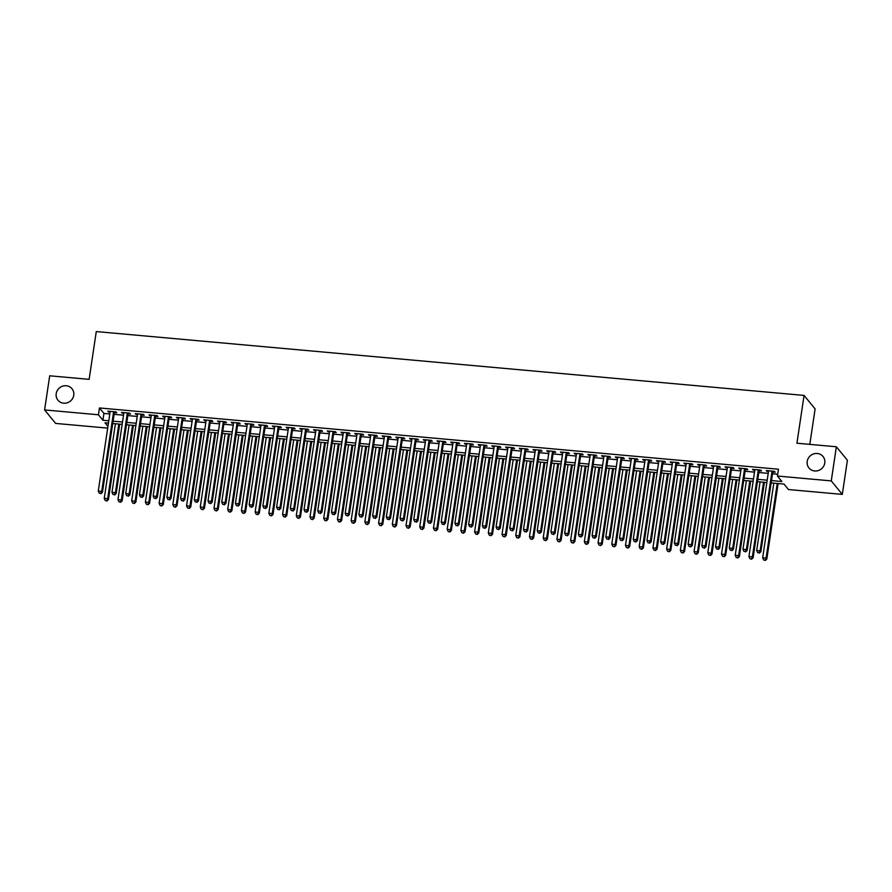 <?xml version="1.0" encoding="UTF-8"?>
<svg xmlns="http://www.w3.org/2000/svg" width="892" height="892" viewBox="0 0 892 892"><rect width="100%" height="100%" fill="white"/><g stroke="black" fill="none" stroke-linecap="round" stroke-linejoin="round"><path stroke-width="1.34" d="M73.757 395.256A9.076 8.563 140.7 0 1 57.958 400.218A9.076 8.563 140.7 0 1 62.752 386.125A9.076 8.563 140.7 0 1 73.757 395.256M824.766 463.015A9.076 8.563 140.7 0 1 808.955 467.965A9.076 8.563 140.7 0 1 813.749 453.872A9.076 8.563 140.7 0 1 824.766 463.015M809.802 444.372L815.11 408.926L804.071 395.424L96.28 331.568L89.133 379.356L49.696 375.8L44.6 409.93L98.443 414.78L102.914 420.255L108.791 420.779M804.071 395.424L796.924 443.212L836.361 446.769L847.4 460.261L842.304 494.391L788.461 489.541L783.99 484.066L771.145 482.906M107.687 428.115L55.639 423.421L44.6 409.93M114.366 412.595L116.774 412.818L116.027 411.903L107.798 411.156L110.073 412.204M128.091 413.832L130.488 414.055L129.741 413.141L121.513 412.394L123.787 413.442M141.806 415.07L144.203 415.293L143.456 414.379L135.227 413.632L137.502 414.68M155.52 416.308L157.917 416.531L157.17 415.616L148.942 414.869L151.216 415.917M169.235 417.545L171.632 417.757L170.896 416.854L162.656 416.107L164.942 417.155M182.949 418.783L185.358 418.995L184.611 418.092L176.382 417.344L178.656 418.393M196.675 420.02L199.072 420.232L198.325 419.329L190.096 418.582L192.371 419.63M210.389 421.258L212.787 421.47L212.04 420.567L203.811 419.82L206.085 420.868M224.104 422.496L226.501 422.708L225.754 421.805L217.525 421.057L219.8 422.106M237.818 423.733L240.227 423.945L239.48 423.042L231.251 422.295L233.526 423.343M251.533 424.971L253.941 425.183L253.194 424.28L244.965 423.533L247.24 424.581M265.259 426.209L267.656 426.421L266.909 425.517L258.68 424.77L260.955 425.818M278.973 427.446L281.37 427.658L280.623 426.755L272.394 426.008L274.669 427.056M292.688 428.684L295.085 428.896L294.349 427.993L286.109 427.246L288.395 428.294M306.402 429.922L308.81 430.134L308.063 429.23L299.835 428.483L302.109 429.531M320.128 431.159L322.525 431.371L321.778 430.468L313.549 429.721L315.824 430.769M333.842 432.397L336.239 432.609L335.492 431.706L327.264 430.959L329.538 432.007M347.557 433.635L349.954 433.847L349.207 432.943L340.978 432.196L343.253 433.244M361.271 434.872L363.668 435.084L362.933 434.181L354.693 433.434L356.978 434.482M374.986 436.11L377.394 436.322L376.647 435.419L368.418 434.672L370.693 435.72M388.711 437.348L391.109 437.559L390.362 436.656L382.133 435.909L384.407 436.957M402.426 438.585L404.823 438.797L404.076 437.894L395.847 437.147L398.122 438.195M416.14 439.823L418.538 440.035L417.791 439.132L409.562 438.385L411.836 439.433M429.855 441.061L432.263 441.272L431.516 440.369L423.287 439.622L425.562 440.67M443.569 442.298L445.978 442.51L445.231 441.607L437.002 440.86L439.277 441.908M457.295 443.536L459.692 443.748L458.945 442.833L450.716 442.097L452.991 443.146M471.009 444.773L473.407 444.985L472.66 444.071L464.431 443.335L466.706 444.383M484.724 446.011L487.121 446.223L486.385 445.309L478.145 444.573L480.431 445.621M498.438 447.249L500.847 447.461L500.1 446.546L491.871 445.81L494.146 446.859M512.164 448.486L514.561 448.698L513.814 447.784L505.586 447.048L507.86 448.096M525.879 449.724L528.276 449.936L527.529 449.022L519.3 448.286L521.575 449.334M539.593 450.962L541.99 451.174L541.243 450.259L533.015 449.523L535.289 450.572M553.308 452.199L555.716 452.411L554.969 451.497L546.74 450.761L549.015 451.809M567.022 453.437L569.43 453.649L568.683 452.735L560.455 451.999L562.729 453.047M580.748 454.675L583.145 454.887L582.398 453.972L574.169 453.236L576.444 454.284M594.462 455.912L596.859 456.124L596.112 455.21L587.884 454.474L590.158 455.522M608.177 457.15L610.574 457.362L609.827 456.448L601.598 455.712L603.873 456.76M621.891 458.388L624.3 458.6L623.553 457.685L615.324 456.949L617.598 457.997M635.617 459.625L638.014 459.837L637.267 458.923L629.038 458.187L631.313 459.235M649.331 460.863L651.729 461.075L650.982 460.16L642.753 459.425L645.028 460.473M663.046 462.101L665.443 462.312L664.696 461.398L656.467 460.662L658.742 461.71M676.76 463.338L679.158 463.55L678.422 462.636L670.182 461.9L672.468 462.948M690.475 464.576L692.883 464.788L692.136 463.873L683.908 463.138L686.182 464.186M704.201 465.814L706.598 466.025L705.851 465.111L697.622 464.375L699.897 465.423M717.915 467.051L720.312 467.263L719.565 466.349L711.337 465.613L713.611 466.661M731.63 468.289L734.027 468.501L733.28 467.586L725.051 466.851L727.326 467.899M745.344 469.526L747.752 469.738L747.005 468.824L738.777 468.088L741.051 469.136M759.059 470.764L761.467 470.976L760.72 470.062L752.491 469.326L754.766 470.374M771.502 480.576L781.894 481.513L777.423 476.038L778.448 469.214L99.458 407.956L103.929 413.431L109.805 413.955M114.109 414.345L123.52 415.193M127.824 415.583L137.245 416.43M141.538 416.82L150.96 417.668M155.264 418.058L164.674 418.905M168.978 419.296L178.389 420.143M182.693 420.533L192.115 421.381M196.407 421.771L205.829 422.618M210.122 423.009L219.543 423.856M223.847 424.246L233.258 425.094M237.562 425.484L246.972 426.331M251.276 426.722L260.698 427.569M264.991 427.959L274.413 428.807M278.705 429.197L288.127 430.044M292.431 430.435L301.842 431.282M306.146 431.672L315.567 432.52M319.86 432.91L329.282 433.757M333.575 434.148L342.996 434.995M347.3 435.385L356.711 436.233M361.015 436.623L370.425 437.47M374.729 437.861L384.151 438.708M388.444 439.098L397.865 439.946M402.158 440.336L411.58 441.183M415.884 441.573L425.294 442.421M429.598 442.811L439.009 443.658M443.313 444.049L452.735 444.896M457.027 445.286L466.449 446.134M470.742 446.524L480.164 447.371M484.467 447.762L493.878 448.609M498.182 448.999L507.604 449.847M511.897 450.237L521.318 451.084M525.611 451.475L535.033 452.322M539.337 452.712L548.747 453.56M553.051 453.95L562.462 454.797M566.766 455.188L576.187 456.035M580.48 456.425L589.902 457.273M594.195 457.663L603.616 458.51M607.92 458.901L617.331 459.748M621.635 460.138L631.045 460.986M635.349 461.376L644.771 462.223M649.064 462.613L658.486 463.461M662.778 463.851L672.2 464.699M676.504 465.089L685.915 465.936M690.218 466.326L699.64 467.174M703.933 467.564L713.355 468.412M717.647 468.802L727.069 469.649M731.373 470.039L740.784 470.887M745.088 471.277L754.498 472.124M758.802 472.515L768.224 473.362M772.517 473.752L777.701 474.209M772.784 472.002L775.181 472.214L774.434 471.299L766.206 470.563L768.48 471.612M836.361 446.769L831.266 480.899L842.304 494.391M99.458 407.956L98.443 414.78M777.423 476.038L831.266 480.899M113.083 421.169L122.505 422.016M126.809 422.407L136.22 423.254M140.523 423.644L149.934 424.492M154.238 424.882L163.66 425.729M167.952 426.12L177.374 426.967M181.667 427.357L191.089 428.205M195.393 428.595L204.803 429.442M209.107 429.832L218.518 430.68M222.822 431.07L232.243 431.918M236.536 432.308L245.958 433.155M250.262 433.545L259.672 434.393M263.976 434.783L273.387 435.63M277.691 436.021L287.113 436.868M291.405 437.258L300.827 438.106M305.12 438.496L314.542 439.343M318.845 439.734L328.256 440.581M332.56 440.971L341.97 441.819M346.274 442.209L355.696 443.056M359.989 443.447L369.411 444.294M373.703 444.684L383.125 445.532M387.429 445.922L396.84 446.769M401.144 447.16L410.565 448.007M414.858 448.397L424.28 449.245M428.573 449.635L437.994 450.482M442.298 450.873L451.709 451.72M456.013 452.11L465.423 452.958M469.727 453.348L479.149 454.195M483.442 454.585L492.863 455.433M497.156 455.823L506.578 456.671M510.882 457.061L520.292 457.908M524.596 458.298L534.007 459.146M538.311 459.536L547.733 460.383M552.025 460.774L561.447 461.621M565.74 462.011L575.162 462.859M579.466 463.249L588.876 464.096M593.18 464.487L602.602 465.334M606.894 465.724L616.316 466.572M620.609 466.962L630.031 467.809M634.335 468.2L643.745 469.047M648.049 469.437L657.46 470.285M661.764 470.675L671.185 471.522M675.478 471.913L684.9 472.76M689.193 473.15L698.614 473.998M702.918 474.388L712.329 475.235M716.633 475.626L726.043 476.473M730.347 476.863L739.769 477.711M744.062 478.101L753.484 478.948M757.776 479.338L767.198 480.186M108.434 423.12L105 422.808L107.943 426.409M766.852 482.516L757.431 481.669M753.138 481.279L743.716 480.431M739.412 480.041L730.002 479.194M725.698 478.803L716.287 477.956M711.983 477.566L702.562 476.718M698.269 476.328L688.847 475.481M684.554 475.09L675.133 474.243M670.829 473.853L661.418 473.005M657.114 472.615L647.692 471.768M643.4 471.377L633.978 470.53M629.685 470.14L620.263 469.292M615.959 468.902L606.549 468.055M602.245 467.664L592.834 466.817M588.53 466.427L579.109 465.579M574.816 465.189L565.394 464.342M561.101 463.952L551.68 463.104M547.376 462.714L537.965 461.866M533.661 461.476L524.251 460.629M519.947 460.239L510.525 459.391M506.232 459.001L496.811 458.153M492.518 457.763L483.096 456.916M478.792 456.526L469.382 455.678M465.078 455.288L455.656 454.441M451.363 454.061L441.941 453.203M437.649 452.824L428.227 451.965M423.923 451.586L414.512 450.728M410.208 450.348L400.798 449.49M396.494 449.111L387.072 448.252M382.779 447.873L373.358 447.015M369.065 446.636L359.643 445.777M355.339 445.398L345.929 444.539M341.625 444.16L332.214 443.302M327.91 442.923L318.489 442.064M314.196 441.685L304.774 440.826M300.481 440.447L291.06 439.589M286.756 439.21L277.345 438.351M273.041 437.972L263.619 437.113M259.327 436.734L249.905 435.876M245.612 435.497L236.19 434.638M231.887 434.259L222.476 433.4M218.172 433.021L208.761 432.163M204.458 431.784L195.036 430.925M190.743 430.546L181.321 429.688M177.029 429.308L167.607 428.461M163.303 428.071L153.892 427.223M149.588 426.833L140.178 425.986M135.874 425.595L126.452 424.748M122.159 424.358L112.738 423.51M103.929 413.431L102.914 420.255M767.075 470.642L766.953 471.467M753.361 469.404L753.238 470.229M739.646 468.166L739.513 468.991M725.921 466.929L725.798 467.754M712.206 465.691L712.084 466.516M698.492 464.453L698.369 465.29M684.777 463.216L684.655 464.052M671.052 461.978L670.929 462.814M657.337 460.74L657.214 461.577M643.623 459.503L643.5 460.339M629.908 458.265L629.785 459.101M616.194 457.027L616.06 457.864M602.468 455.79L602.345 456.626M588.753 454.552L588.631 455.388M575.039 453.314L574.916 454.151M561.324 452.077L561.202 452.913M547.61 450.839L547.476 451.675M533.884 449.601L533.762 450.438M520.17 448.364L520.047 449.2M506.455 447.126L506.333 447.962M492.741 445.888L492.618 446.725M479.015 444.651L478.892 445.487M465.301 443.413L465.178 444.249M451.586 442.176L451.463 443.012M437.872 440.938L437.749 441.774M424.157 439.7L424.023 440.537M410.432 438.463L410.309 439.299M396.717 437.225L396.594 438.061M383.002 435.987L382.88 436.824M369.288 434.75L369.165 435.586M355.573 433.512L355.44 434.348M341.848 432.274L341.725 433.111M328.133 431.037L328.011 431.873M314.419 429.799L314.296 430.635M300.704 428.561L300.571 429.398M286.979 427.324L286.856 428.16M273.264 426.086L273.142 426.922M259.55 424.848L259.427 425.685M245.835 423.611L245.713 424.447M232.121 422.373L231.987 423.209M218.395 421.135L218.272 421.972M204.681 419.898L204.558 420.734M190.966 418.66L190.843 419.496M177.252 417.423L177.129 418.259M163.537 416.185L163.403 417.021M149.811 414.947L149.689 415.783M136.097 413.71L135.974 414.546M122.382 412.472L122.26 413.308M108.668 411.234L108.534 412.071M772.037 471.087L760.118 550.81L756.695 550.509L768.603 470.775M772.907 471.166L760.865 551.724L760.118 550.81L759.047 552.772L757.676 552.65L759.047 552.772M759.348 553.129L760.865 551.724M756.695 550.509L757.676 552.65M773.81 483.152L762.66 557.801L766.083 558.113L766.83 559.016L778.114 483.531M765.013 560.064L763.641 559.942L765.314 560.432L766.083 558.113L777.244 483.453M763.641 559.942L762.66 557.801M766.83 559.016L765.314 560.432M758.323 469.85L746.403 549.572L742.969 549.271L754.888 469.538M759.192 469.928L747.15 550.487L746.403 549.572L745.333 551.535L743.961 551.412L745.333 551.535M745.634 551.892L747.15 550.487M742.969 549.271L743.961 551.412M744.597 468.612L732.689 548.335L729.255 548.034L741.174 468.3M745.467 468.69L733.436 549.249L732.689 548.335L731.618 550.297L730.247 550.174L731.618 550.297M731.908 550.654L733.436 549.249M729.255 548.034L730.247 550.174M730.883 467.375L718.974 547.097L715.54 546.796L727.459 467.062M731.752 467.453L719.71 548.011L718.974 547.097L717.904 549.059L716.521 548.937L717.904 549.059M718.194 549.416L719.71 548.011M715.54 546.796L716.521 548.937M717.168 466.137L705.249 545.859L701.826 545.558L713.734 465.825M718.038 466.215L705.996 546.774L705.249 545.859L704.178 547.822L702.807 547.699L704.178 547.822M704.479 548.179L705.996 546.774M701.826 545.558L702.807 547.699M760.096 481.914L748.934 556.563L752.369 556.876L753.116 557.779L764.399 482.293M751.298 558.827L749.927 558.704L751.599 559.195L752.369 556.876L763.53 482.215M749.927 558.704L748.934 556.563M753.116 557.779L751.599 559.195M746.381 480.677L735.22 555.326L738.654 555.638L739.401 556.541L750.674 481.056M737.584 557.589L736.212 557.467L737.874 557.957L738.654 555.638L749.804 480.978M736.212 557.467L735.22 555.326M739.401 556.541L737.874 557.957M732.667 479.439L721.505 554.088L724.928 554.4L725.675 555.303L736.959 479.818M723.858 556.352L722.487 556.229L724.159 556.72L724.928 554.4L736.09 479.74M722.487 556.229L721.505 554.088M725.675 555.303L724.159 556.72M718.941 478.201L707.791 552.85L711.214 553.163L711.961 554.066L723.245 478.58M710.144 555.114L708.772 554.991L710.445 555.482L711.214 553.163L722.375 478.502M708.772 554.991L707.791 552.85M711.961 554.066L710.445 555.482M703.453 464.899L691.534 544.622L688.111 544.321L700.019 464.587M704.323 464.977L692.281 545.536L691.534 544.622L690.464 546.584L689.092 546.462L690.464 546.584M690.765 546.941L692.281 545.536M688.111 544.321L689.092 546.462M705.226 476.964L694.065 551.613L697.499 551.925L698.246 552.828L709.53 477.343M696.429 553.876L695.058 553.754L696.73 554.244L697.499 551.925L708.661 477.265M695.058 553.754L694.065 551.613M698.246 552.828L696.73 554.244M689.739 463.662L677.82 543.384L674.385 543.083L686.305 463.349M690.609 463.74L678.567 544.298L677.82 543.384L676.749 545.346L675.378 545.224L676.749 545.346M677.05 545.703L678.567 544.298M674.385 543.083L675.378 545.224M691.512 475.726L680.351 550.375L683.785 550.687L684.532 551.591L695.805 476.105M682.714 552.639L681.343 552.516L683.016 553.007L683.785 550.687L694.935 476.027M681.343 552.516L680.351 550.375M684.532 551.591L683.016 553.007M676.013 462.424L664.105 542.146L660.671 541.845L672.59 462.112M676.883 462.502L664.852 543.061L664.105 542.146L663.035 544.109L661.663 543.986L663.035 544.109M663.325 544.466L664.852 543.061M660.671 541.845L661.663 543.986M677.797 474.488L666.636 549.138L670.07 549.45L670.806 550.353L682.09 474.867M669 551.401L667.629 551.278L669.29 551.769L670.07 549.45L681.22 474.789M667.629 551.278L666.636 549.138M670.806 550.353L669.29 551.769M662.299 461.186L650.379 540.909L646.956 540.608L658.876 460.874M663.169 461.264L651.127 541.823L650.379 540.909L649.309 542.871L647.938 542.749L649.309 542.871M649.61 543.228L651.127 541.823M646.956 540.608L647.938 542.749M664.072 473.251L652.922 547.9L656.345 548.212L657.092 549.115L668.376 473.63M655.274 550.163L653.903 550.041L655.575 550.531L656.345 548.212L667.506 473.552M653.903 550.041L652.922 547.9M657.092 549.115L655.575 550.531M648.584 459.949L636.665 539.671L633.242 539.37L645.15 459.636M649.454 460.027L637.412 540.585L636.665 539.671L635.595 541.634L634.223 541.511L635.595 541.634M635.896 541.99L637.412 540.585M633.242 539.37L634.223 541.511M634.87 458.711L622.951 538.433L619.516 538.132L631.436 458.399M635.74 458.789L623.698 539.348L622.951 538.433L621.88 540.396L620.509 540.273L621.88 540.396M622.181 540.753L623.698 539.348M619.516 538.132L620.509 540.273M621.144 457.473L609.236 537.196L605.802 536.895L617.721 457.161M622.014 457.551L609.983 538.11L609.236 537.196L608.166 539.158L606.794 539.036L608.166 539.158M608.467 539.515L609.983 538.11M605.802 536.895L606.794 539.036M607.43 456.236L595.522 535.958L592.087 535.657L604.007 455.923M608.299 456.314L596.257 536.872L595.522 535.958L594.451 537.921L593.08 537.798L594.451 537.921M594.741 538.277L596.257 536.872M592.087 535.657L593.08 537.798M593.715 454.998L581.796 534.721L578.373 534.419L590.281 454.686M594.585 455.076L582.543 535.635L581.796 534.721L580.725 536.683L579.354 536.56L580.725 536.683M581.027 537.04L582.543 535.635M578.373 534.419L579.354 536.56M580.001 453.76L568.081 533.483L564.658 533.182L576.567 453.448M580.87 453.838L568.828 534.397L568.081 533.483L567.011 535.445L565.639 535.323L567.011 535.445M567.312 535.802L568.828 534.397M564.658 533.182L565.639 535.323M566.286 452.523L554.367 532.245L550.933 531.944L562.852 452.211M567.156 452.601L555.114 533.16L554.367 532.245L553.296 534.208L551.925 534.085L553.296 534.208M553.597 534.564L555.114 533.16M550.933 531.944L551.925 534.085M552.561 451.285L540.652 531.008L537.218 530.707L549.138 450.973M553.43 451.363L541.399 531.922L540.652 531.008L539.582 532.97L538.211 532.847L539.582 532.97M539.872 533.338L541.399 531.922M537.218 530.707L538.211 532.847M538.846 450.047L526.927 529.77L523.504 529.469L535.423 449.735M539.716 450.125L527.674 530.684L526.927 529.77L525.867 531.732L524.485 531.61L525.867 531.732M526.157 532.1L527.674 530.684M523.504 529.469L524.485 531.61M525.132 448.81L513.212 528.532L509.789 528.231L521.697 448.498M526.001 448.888L513.959 529.447L513.212 528.532L512.142 530.495L510.77 530.372L512.142 530.495M512.443 530.863L513.959 529.447M509.789 528.231L510.77 530.372M511.417 447.572L499.498 527.295L496.075 526.994L507.983 447.26M512.287 447.65L500.245 528.209L499.498 527.295L498.427 529.257L497.056 529.134L498.427 529.257M498.728 529.625L500.245 528.209M496.075 526.994L497.056 529.134M497.691 446.334L485.783 526.057L482.349 525.756L494.268 446.022M498.572 446.413L486.53 526.971L485.783 526.057L484.713 528.019L483.341 527.897L484.713 528.019M485.014 528.387L486.53 526.971M482.349 525.756L483.341 527.897M650.357 472.013L639.207 546.662L642.63 546.974L643.377 547.878L654.661 472.392M641.56 548.926L640.188 548.803L641.861 549.294L642.63 546.974L653.791 472.314M640.188 548.803L639.207 546.662M643.377 547.878L641.861 549.294M636.643 470.775L625.482 545.425L628.916 545.737L629.663 546.64L640.947 471.154M627.845 547.688L626.474 547.565L628.146 548.056L628.916 545.737L640.077 471.076M626.474 547.565L625.482 545.425M629.663 546.64L628.146 548.056M622.928 469.538L611.767 544.187L615.201 544.499L615.948 545.402L627.221 469.928M614.131 546.45L612.759 546.328L614.432 546.818L615.201 544.499L626.351 469.839M612.759 546.328L611.767 544.187M615.948 545.402L614.432 546.818M609.214 468.3L598.053 542.949L601.487 543.261L602.223 544.165L613.506 468.69M600.416 545.213L599.045 545.09L600.706 545.581L601.487 543.261L612.637 468.601M599.045 545.09L598.053 542.949M602.223 544.165L600.706 545.581M595.488 467.062L584.338 541.712L587.761 542.024L588.508 542.927L599.792 467.453M586.691 543.975L585.319 543.852L586.992 544.343L587.761 542.024L598.922 467.363M585.319 543.852L584.338 541.712M588.508 542.927L586.992 544.343M581.774 465.825L570.624 540.474L574.047 540.786L574.794 541.689L586.077 466.215M572.976 542.737L571.605 542.615L573.277 543.105L574.047 540.786L585.208 466.126M571.605 542.615L570.624 540.474M574.794 541.689L573.277 543.105M568.059 464.587L556.898 539.236L560.332 539.548L561.079 540.452L572.363 464.977M559.262 541.5L557.89 541.377L559.563 541.868L560.332 539.548L571.482 464.899M557.89 541.377L556.898 539.236M561.079 540.452L559.563 541.868M554.345 463.349L543.183 537.999L546.618 538.311L547.365 539.214L558.637 463.74M545.547 540.262L544.176 540.139L545.837 540.63L546.618 538.311L557.768 463.662M544.176 540.139L543.183 537.999M547.365 539.214L545.837 540.63M540.63 462.112L529.469 536.761L532.892 537.073L533.639 537.976L544.923 462.502M531.822 539.024L530.45 538.902L532.123 539.392L532.892 537.073L544.053 462.424M530.45 538.902L529.469 536.761M533.639 537.976L532.123 539.392M526.904 460.874L515.754 535.523L519.177 535.836L519.924 536.739L531.208 461.264M518.107 537.787L516.736 537.664L518.408 538.155L519.177 535.836L530.339 461.186M516.736 537.664L515.754 535.523M519.924 536.739L518.408 538.155M513.19 459.636L502.029 534.286L505.463 534.598L506.21 535.512L517.494 460.027M504.393 536.549L503.021 536.427L504.694 536.917L505.463 534.598L516.624 459.949M503.021 536.427L502.029 534.286M506.21 535.512L504.694 536.917M499.475 458.399L488.314 533.048L491.748 533.36L492.495 534.275L503.768 458.789M490.678 535.312L489.307 535.189L490.979 535.679L491.748 533.36L502.898 458.711M489.307 535.189L488.314 533.048M492.495 534.275L490.979 535.679M483.977 445.097L472.069 524.819L468.635 524.518L480.554 444.785M484.847 445.175L472.816 525.734L472.069 524.819L470.998 526.782L469.627 526.659L470.998 526.782M471.288 527.15L472.816 525.734M468.635 524.518L469.627 526.659M470.262 443.859L458.343 523.582L454.92 523.281L466.828 443.547M471.132 443.937L459.09 524.496L458.343 523.582L457.273 525.544L455.901 525.421L457.273 525.544M457.574 525.912L459.09 524.496M454.92 523.281L455.901 525.421M456.548 442.622L444.629 522.344L441.205 522.043L453.114 442.309M457.418 442.7L445.376 523.258L444.629 522.344L443.558 524.306L442.187 524.184L443.558 524.306M443.859 524.674L445.376 523.258M441.205 522.043L442.187 524.184M442.833 441.384L430.914 521.106L427.48 520.805L439.399 441.072M443.703 441.462L431.661 522.021L430.914 521.106L429.844 523.069L428.472 522.946L429.844 523.069M430.145 523.437L431.661 522.021M427.48 520.805L428.472 522.946M485.761 457.161L474.6 531.81L478.034 532.123L478.77 533.037L490.054 457.551M476.964 534.074L475.592 533.951L477.253 534.442L478.034 532.123L489.184 457.473M475.592 533.951L474.6 531.81M478.77 533.037L477.253 534.442M472.035 455.923L460.885 530.573L464.308 530.885L465.055 531.799L476.339 456.314M463.238 532.836L461.866 532.714L463.539 533.204L464.308 530.885L475.469 456.236M461.866 532.714L460.885 530.573M465.055 531.799L463.539 533.204M458.321 454.686L447.171 529.335L450.594 529.647L451.341 530.562L462.625 455.076M449.523 531.599L448.152 531.476L449.824 531.966L450.594 529.647L461.755 454.998M448.152 531.476L447.171 529.335M451.341 530.562L449.824 531.966M444.606 453.448L433.445 528.097L436.879 528.41L437.626 529.324L448.91 453.838M435.809 530.361L434.437 530.238L436.11 530.729L436.879 528.41L448.04 453.76M434.437 530.238L433.445 528.097M437.626 529.324L436.11 530.729M429.108 440.146L417.2 519.88L413.765 519.568L425.685 439.834M429.977 440.224L417.947 520.783L417.2 519.88L416.129 521.831L414.758 521.708L416.129 521.831M416.43 522.199L417.947 520.783M413.765 519.568L414.758 521.708M430.892 452.211L419.731 526.86L423.165 527.172L423.912 528.086L435.185 452.601M422.094 529.123L420.723 529.001L422.384 529.491L423.165 527.172L434.315 452.523M420.723 529.001L419.731 526.86M423.912 528.086L422.384 529.491M415.393 438.909L403.485 518.642L400.051 518.33L411.97 438.596M416.263 438.987L404.221 519.545L403.485 518.642L402.415 520.593L401.043 520.471L402.415 520.593M402.705 520.961L404.221 519.545M400.051 518.33L401.043 520.471M417.177 450.973L406.016 525.622L409.45 525.934L410.186 526.849L421.47 451.363M408.38 527.886L407.008 527.763L408.67 528.254L409.45 525.934L420.6 451.285M407.008 527.763L406.016 525.622M410.186 526.849L408.67 528.254M401.679 437.671L389.759 517.405L386.336 517.092L398.245 437.359M402.548 437.749L390.506 518.308L389.759 517.405L388.689 519.356L387.318 519.233L388.689 519.356M388.99 519.724L390.506 518.308M386.336 517.092L387.318 519.233M403.452 449.735L392.302 524.385L395.725 524.697L396.472 525.611L407.755 450.125M394.654 526.648L393.283 526.525L394.955 527.016L395.725 524.697L406.886 450.047M393.283 526.525L392.302 524.385M396.472 525.611L394.955 527.016M387.964 436.433L376.045 516.167L372.622 515.855L384.53 436.121M388.834 436.511L376.792 517.07L376.045 516.167L374.975 518.118L373.603 517.996L374.975 518.118M375.276 518.486L376.792 517.07M372.622 515.855L373.603 517.996M389.737 448.498L378.587 523.147L382.01 523.459L382.757 524.373L394.041 448.888M380.94 525.41L379.568 525.288L381.241 525.778L382.01 523.459L393.171 448.81M379.568 525.288L378.587 523.147M382.757 524.373L381.241 525.778M374.25 435.196L362.33 514.929L358.896 514.617L370.816 434.883M375.119 435.274L363.077 515.832L362.33 514.929L361.26 516.881L359.889 516.758L361.26 516.881M361.561 517.248L363.077 515.832M358.896 514.617L359.889 516.758M376.023 447.26L364.861 521.909L368.296 522.221L369.043 523.136L380.327 447.65M367.225 524.173L365.854 524.05L367.526 524.541L368.296 522.221L379.446 447.572M365.854 524.05L364.861 521.909M369.043 523.136L367.526 524.541M360.524 433.958L348.616 513.692L345.182 513.379L357.101 433.646M361.394 434.036L349.363 514.595L348.616 513.692L347.546 515.643L346.174 515.52L347.546 515.643M347.835 516.011L349.363 514.595M345.182 513.379L346.174 515.52M362.308 446.022L351.147 520.672L354.581 520.984L355.328 521.898L366.601 446.413M353.511 522.935L352.139 522.812L353.801 523.303L354.581 520.984L365.731 446.334M352.139 522.812L351.147 520.672M355.328 521.898L353.801 523.303M346.81 432.72L334.89 512.454L331.467 512.142L343.387 432.408M347.679 432.798L335.637 513.357L334.89 512.454L333.82 514.405L332.448 514.283L333.82 514.405M334.121 514.773L335.637 513.357M331.467 512.142L332.448 514.283M348.582 444.785L337.432 519.434L340.856 519.746L341.603 520.66L352.886 445.175M339.785 521.697L338.414 521.575L340.086 522.065L340.856 519.746L352.017 445.097M338.414 521.575L337.432 519.434M341.603 520.66L340.086 522.065M333.095 431.483L321.176 511.216L317.753 510.904L329.661 431.171M333.965 431.561L321.923 512.12L321.176 511.216L320.105 513.168L318.734 513.045L320.105 513.168M320.406 513.536L321.923 512.12M317.753 510.904L318.734 513.045M334.868 443.547L323.718 518.196L327.141 518.508L327.888 519.423L339.172 443.937M326.071 520.46L324.699 520.337L326.372 520.828L327.141 518.508L338.302 443.859M324.699 520.337L323.718 518.196M327.888 519.423L326.372 520.828M319.381 430.245L307.461 509.979L304.027 509.667L315.946 429.933M320.25 430.323L308.208 510.882L307.461 509.979L306.391 511.93L305.019 511.807L306.391 511.93M306.692 512.298L308.208 510.882M304.027 509.667L305.019 511.807M321.153 442.309L309.992 516.959L313.427 517.271L314.174 518.185L325.457 442.7M312.356 519.222L310.985 519.099L312.657 519.59L313.427 517.271L324.588 442.622M310.985 519.099L309.992 516.959M314.174 518.185L312.657 519.59M305.655 429.007L293.747 508.741L290.313 508.429L302.232 428.695M306.536 429.085L294.494 509.644L293.747 508.741L292.676 510.692L291.305 510.57L292.676 510.692M292.977 511.06L294.494 509.644M290.313 508.429L291.305 510.57M307.439 441.072L296.278 515.721L299.712 516.033L300.459 516.947L311.732 441.462M298.642 517.984L297.27 517.862L298.943 518.352L299.712 516.033L310.862 441.384M297.27 517.862L296.278 515.721M300.459 516.947L298.943 518.352M291.94 427.77L280.032 507.503L276.598 507.191L288.517 427.458M292.81 427.848L280.768 508.407L280.032 507.503L278.962 509.455L277.59 509.332L278.962 509.455M279.252 509.823L280.768 508.407M276.598 507.191L277.59 509.332M293.724 439.834L282.563 514.483L285.998 514.795L286.733 515.71L298.017 440.224M284.927 516.747L283.556 516.624L285.217 517.115L285.998 514.795L297.147 440.146M283.556 516.624L282.563 514.483M286.733 515.71L285.217 517.115M278.226 426.532L266.307 506.266L262.884 505.954L274.792 426.22M279.096 426.61L267.054 507.169L266.307 506.266L265.236 508.217L263.865 508.094L265.236 508.217M265.537 508.585L267.054 507.169M262.884 505.954L263.865 508.094M279.999 438.596L268.849 513.246L272.272 513.558L273.019 514.472L284.303 438.987M271.201 515.509L269.83 515.386L271.502 515.877L272.272 513.558L283.433 438.909M269.83 515.386L268.849 513.246M273.019 514.472L271.502 515.877M264.511 425.294L252.592 505.028L249.169 504.716L261.077 424.982M265.381 425.373L253.339 505.931L252.592 505.028L251.522 506.979L250.15 506.857L251.522 506.979M251.823 507.347L253.339 505.931M249.169 504.716L250.15 506.857M266.284 437.359L255.134 512.008L258.557 512.32L259.304 513.235L270.588 437.749M257.487 514.271L256.115 514.149L257.788 514.639L258.557 512.32L269.719 437.671M256.115 514.149L255.134 512.008M259.304 513.235L257.788 514.639M250.797 424.057L238.878 503.79L235.443 503.478L247.363 423.745M251.667 424.135L239.625 504.694L238.878 503.79L237.807 505.742L236.436 505.619L237.807 505.742M238.108 506.11L239.625 504.694M235.443 503.478L236.436 505.619M252.57 436.121L241.409 510.77L244.843 511.083L245.59 511.997L256.874 436.511M243.772 513.034L242.401 512.911L244.073 513.402L244.843 511.083L256.004 436.433M242.401 512.911L241.409 510.77M245.59 511.997L244.073 513.402M237.071 422.819L225.163 502.553L221.729 502.241L233.648 422.507M237.941 422.897L225.91 503.456L225.163 502.553L224.093 504.504L222.721 504.381L224.093 504.504M224.394 504.872L225.91 503.456M221.729 502.241L222.721 504.381M238.855 434.883L227.694 509.533L231.128 509.845L231.875 510.759L243.148 435.274M230.058 511.796L228.686 511.673L230.348 512.164L231.128 509.845L242.278 435.196M228.686 511.673L227.694 509.533M231.875 510.759L230.348 512.164M223.357 421.582L211.449 501.315L208.014 501.003L219.934 421.269M224.226 421.66L212.185 502.218L211.449 501.315L210.378 503.266L209.007 503.144L210.378 503.266M210.668 503.634L212.185 502.218M208.014 501.003L209.007 503.144M225.141 433.646L213.98 508.295L217.403 508.607L218.15 509.522L229.434 434.036M216.343 510.558L214.961 510.436L216.633 510.926L217.403 508.607L228.564 433.958M214.961 510.436L213.98 508.295M218.15 509.522L216.633 510.926M209.642 420.344L197.723 500.077L194.3 499.765L206.208 420.043M210.512 420.422L198.47 500.981L197.723 500.077L196.653 502.029L195.281 501.906L196.653 502.029M196.954 502.397L198.47 500.981M194.3 499.765L195.281 501.906M211.415 432.408L200.265 507.057L203.688 507.37L204.435 508.284L215.719 432.798M202.618 509.321L201.246 509.198L202.919 509.689L203.688 507.37L214.849 432.72M201.246 509.198L200.265 507.057M204.435 508.284L202.919 509.689M195.928 419.106L184.008 498.84L180.585 498.528L192.494 418.805M196.797 419.184L184.755 499.743L184.008 498.84L182.938 500.791L181.567 500.668L182.938 500.791M183.239 501.159L184.755 499.743M180.585 498.528L181.567 500.668M197.701 431.171L186.551 505.82L189.974 506.132L190.721 507.046L202.005 431.561M188.903 508.083L187.532 507.961L189.204 508.451L189.974 506.132L201.135 431.483M187.532 507.961L186.551 505.82M190.721 507.046L189.204 508.451M182.213 417.869L170.294 497.602L166.86 497.29L178.779 417.567M183.083 417.947L171.041 498.505L170.294 497.602L169.224 499.553L167.852 499.431L169.224 499.553M169.525 499.921L171.041 498.505M166.86 497.29L167.852 499.431M183.986 429.933L172.825 504.582L176.259 504.894L177.006 505.809L188.279 430.323M175.189 506.846L173.817 506.723L175.49 507.213L176.259 504.894L187.409 430.245M173.817 506.723L172.825 504.582M177.006 505.809L175.49 507.213M168.488 416.631L156.579 496.365L153.145 496.052L165.065 416.33M169.357 416.709L157.326 497.268L156.579 496.365L155.509 498.316L154.138 498.193L155.509 498.316M155.799 498.684L157.326 497.268M153.145 496.052L154.138 498.193M170.272 428.695L159.11 503.344L162.545 503.657L163.292 504.571L174.564 429.085M161.474 505.608L160.103 505.485L161.764 505.976L162.545 503.657L173.695 429.007M160.103 505.485L159.11 503.344M163.292 504.571L161.764 505.976M154.773 415.393L142.854 495.127L139.431 494.815L151.35 415.092M155.643 415.471L143.601 496.03L142.854 495.127L141.783 497.078L140.412 496.955L141.783 497.078M142.084 497.446L143.601 496.03M139.431 494.815L140.412 496.955M156.546 427.458L145.396 502.107L148.819 502.419L149.566 503.333L160.85 427.848M147.749 504.37L146.377 504.248L148.05 504.738L148.819 502.419L159.98 427.77M146.377 504.248L145.396 502.107M149.566 503.333L148.05 504.738M141.059 414.156L129.139 493.889L125.716 493.577L137.624 413.855M141.928 414.234L129.886 494.804L129.139 493.889L128.069 495.84L126.697 495.718L128.069 495.84M128.37 496.208L129.886 494.804M125.716 493.577L126.697 495.718M142.832 426.22L131.681 500.869L135.105 501.181L135.852 502.096L147.135 426.61M134.034 503.133L132.663 503.01L134.335 503.501L135.105 501.181L146.266 426.532M132.663 503.01L131.681 500.869M135.852 502.096L134.335 503.501M127.344 412.918L115.425 492.652L111.991 492.339L123.91 412.617M128.214 412.996L116.172 493.566L115.425 492.652L114.354 494.603L112.983 494.48L114.354 494.603M114.655 494.971L116.172 493.566M111.991 492.339L112.983 494.48M129.117 424.982L117.956 499.632L121.39 499.944L122.137 500.858L133.421 425.373M120.32 501.895L118.948 501.772L120.621 502.263L121.39 499.944L132.551 425.294M118.948 501.772L117.956 499.632M122.137 500.858L120.621 502.263M113.619 411.68L101.71 491.414L98.276 491.102L110.195 411.379M114.488 411.758L102.457 492.328L101.71 491.414L100.64 493.365L99.268 493.243L100.64 493.365M100.941 493.733L102.457 492.328M98.276 491.102L99.268 493.243M115.403 423.745L104.241 498.394L107.676 498.706L108.423 499.62L119.695 424.135M106.605 500.657L105.234 500.535L106.906 501.025L107.676 498.706L118.826 424.057M105.234 500.535L104.241 498.394M108.423 499.62L106.906 501.025"/></g></svg>

